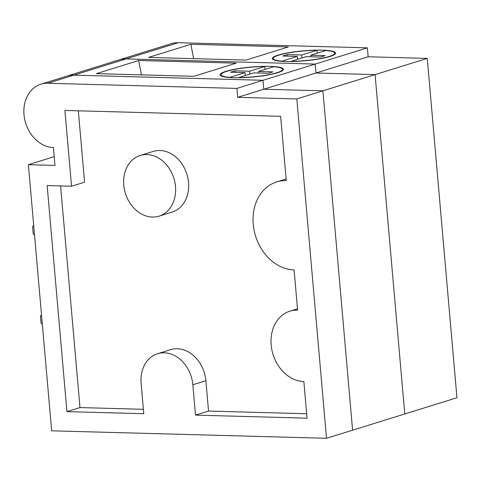 <?xml version="1.0" encoding="UTF-8"?>
<svg xmlns="http://www.w3.org/2000/svg" width="481" height="481" viewBox="0 0 481 481"><rect width="100%" height="100%" fill="white"/><g stroke="black" fill="none" stroke-linecap="round" stroke-linejoin="round"><path stroke-width="0.72" d="M40.897 84.193L119.162 59.866A32.684 26.1 72.7 0 1 126.052 58.922L178.229 42.707A32.684 26.1 72.7 0 0 171.338 43.645L119.162 59.866A32.684 26.1 72.7 0 1 126.052 58.922L73.876 75.144A32.684 26.1 -107.3 0 0 66.985 76.082A32.684 26.1 72.7 0 1 73.876 75.144L263.017 80.291L73.876 75.144L47.787 83.255A32.684 26.1 -107.3 0 0 40.897 84.193A32.684 26.1 -107.3 0 0 24.609 118.945A32.684 26.1 -107.3 0 0 53.415 147.553L54.978 165.416L28.379 164.688L51.659 430.814L326.509 438.293L296.819 98.942L237.71 97.336L236.929 88.402L47.787 83.255M236.929 88.402L263.017 80.291L263.798 89.225L322.907 90.831L296.819 98.942M326.509 438.293L352.597 430.188L322.907 90.831L352.597 430.188L456.95 397.745L427.26 58.393L368.151 56.782L315.975 73.004L375.084 74.609L404.774 413.967L375.084 74.609L427.26 58.393M54.209 156.662L28.379 164.688M286.273 180.622L280.651 116.318L64.911 110.45L71.537 186.237L47.156 185.576L66.937 411.628L143.771 413.72L141.119 383.357A31.776 25.379 72.7 0 1 157.546 353.721A31.776 25.379 72.7 0 1 192.839 384.764L195.49 415.127L307.058 418.169L303.854 381.553A36.315 29.004 72.7 0 1 271.849 349.765A36.315 29.004 72.7 0 1 289.947 311.153A36.315 29.004 72.7 0 1 297.601 310.107L294.089 269.925A45.394 36.249 72.7 0 1 254.082 230.195A45.394 36.249 72.7 0 1 276.707 181.926A45.394 36.249 72.7 0 1 286.273 180.622M140.199 155.465L153.241 151.413A31.776 25.379 72.7 0 1 188.534 182.455A31.776 25.379 72.7 0 1 172.108 212.097L159.067 216.149A31.776 25.379 72.7 0 1 125.397 193.344A31.776 25.379 72.7 0 1 140.199 155.465A31.776 25.379 72.7 0 1 175.493 186.514A31.776 25.379 72.7 0 1 159.067 216.149M78.337 110.816L84.584 182.185L71.537 186.237M60.588 185.943L79.978 407.575L143.386 409.301M157.546 353.721L170.587 349.663A31.776 25.379 72.7 0 1 205.88 380.712L208.538 411.075L306.668 413.744M178.229 42.707L367.37 47.853L315.193 64.075L315.975 73.004L375.084 74.609L322.907 90.831L263.798 89.225L315.975 73.004L315.193 64.075L126.052 58.922L315.193 64.075L263.017 80.291L263.798 89.225L237.71 97.336M79.978 407.575L66.937 411.628M208.538 411.075L195.49 415.127M236.183 63.155L193.921 76.293L96.392 73.641L138.654 60.504L236.183 63.155M233.513 77.724A31.776 5.026 175 0 1 220.118 74.82A31.776 5.026 175 0 1 225.914 71.344A31.776 5.026 175 0 1 261.141 66.432A31.776 5.026 175 0 1 283.429 69.282A31.776 5.026 175 0 1 266.528 75.252A31.776 5.026 175 0 1 233.513 77.724M141.468 74.868L138.654 60.504M282.479 69.336A30.826 4.876 175 0 0 273.641 66.751L258.471 71.465L272.98 71.861L268.446 73.268L253.938 72.871L238.768 77.591A30.826 4.876 175 0 0 282.479 69.336L282.624 70.545M245.328 75.553L245.076 72.631L229.906 77.351A30.826 4.876 175 0 1 221.062 74.705A30.826 4.876 175 0 1 264.778 66.51L265.091 69.408M235.233 72.366L235.101 70.827L249.603 71.224L249.861 74.14M258.604 72.998L258.471 71.465M249.603 71.224L264.778 66.51M245.076 72.631L230.567 72.24L235.101 70.827M34.548 235.185L33.207 233.766L32.582 226.623L33.718 225.727M42.358 324.459L41.041 323.064L40.416 315.921L41.534 315.043M367.37 47.853L368.151 56.782M288.359 46.934L246.098 60.077L148.569 57.419L190.831 44.282L288.359 46.934M285.69 61.508A31.776 5.026 175 0 1 272.294 58.598A31.776 5.026 175 0 1 278.09 55.123A31.776 5.026 175 0 1 313.323 50.21A31.776 5.026 175 0 1 335.606 53.06A31.776 5.026 175 0 1 318.705 59.031A31.776 5.026 175 0 1 285.69 61.508M193.645 58.646L190.831 44.282M334.656 53.114A30.826 4.876 175 0 0 325.817 50.529L310.648 55.243L325.156 55.64L320.623 57.047L306.114 56.656L290.945 61.37A30.826 4.876 175 0 0 334.656 53.114L334.8 54.329M297.505 59.331L297.252 56.409L282.082 61.129A30.826 4.876 175 0 1 273.238 58.49A30.826 4.876 175 0 1 316.955 50.289L317.268 53.187M287.41 56.145L287.277 54.606L301.779 55.002L302.038 57.924M310.78 56.782L310.648 55.243M301.779 55.002L316.955 50.289M297.252 56.409L282.744 56.018L287.277 54.606M205.88 380.712L192.839 384.764M289.947 311.153L297.486 308.808M276.707 181.926L286.129 178.992M221.062 74.705L221.128 75.926M273.238 58.49L273.304 59.704"/></g></svg>
